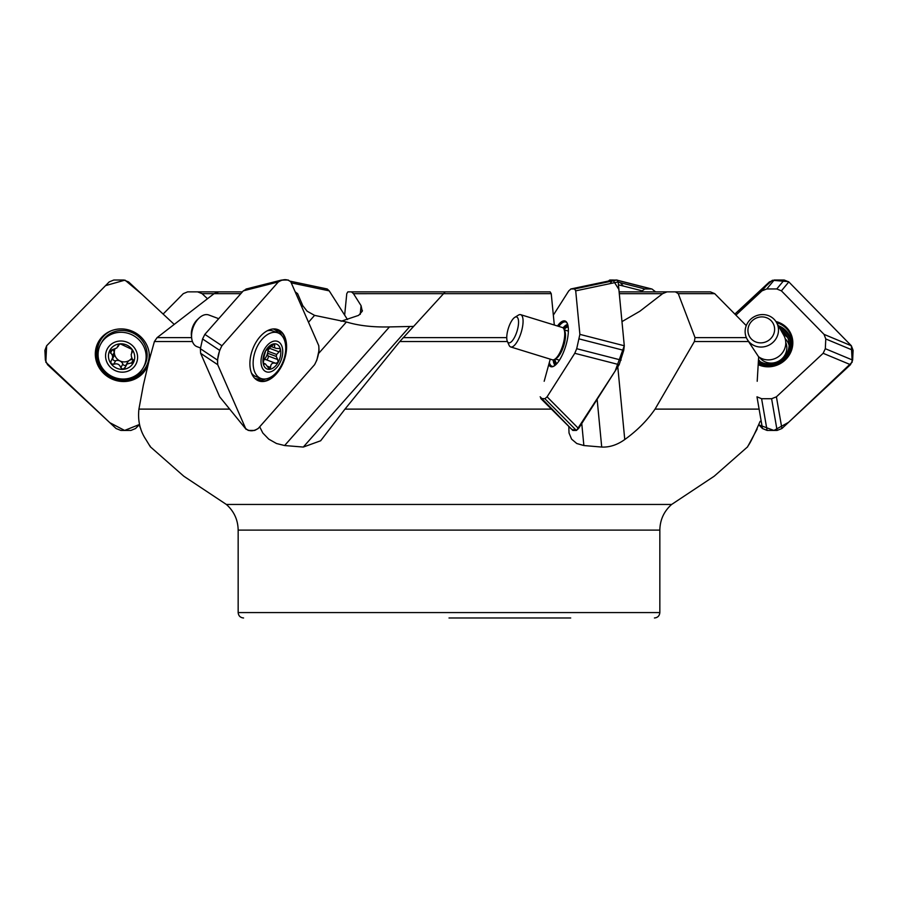 <?xml version="1.0" encoding="UTF-8"?>
<svg xmlns="http://www.w3.org/2000/svg" width="898" height="898" viewBox="0 0 898 898"><rect width="100%" height="100%" fill="white"/><g stroke="black" fill="none" stroke-linecap="round" stroke-linejoin="round"><path stroke-width="1.35" d="M242.404 291.861L218.843 291.861L214.083 293.646L157.094 337.626L154.4 341.532L148.989 361.018L143.332 385.208L138.921 409.118C137.652 420.489 139.976 430.636 145.903 439.537L150.37 446.834M295.195 291.861L297.608 293.668L302.783 305.679L307.138 311.224L314.581 315.378L346.426 321.978C358.538 325.671 372.872 327.321 389.451 326.917L284.621 445.543L276.528 443.522L268.738 439.133L262.811 433.004L259.69 426.797M554.313 325.042L551.226 293.646L550.137 291.861L445.206 291.861L399.79 341.532L344.978 409.118L320.642 440.783L303.3 447.058L284.621 445.543M546.568 291.861L446.093 291.861M747.248 339.377L748.517 341.532L694.39 341.532L695.041 337.626L678.248 293.646L675.363 291.861L667.046 291.861L700.373 291.861M746.26 325.626L714.696 293.646L710.385 291.861L675.363 291.861M619.283 293.668L662.612 293.668L667.046 291.861M662.612 293.668L639.892 311.224L621.966 321.619M619.115 291.861L679.157 291.861M344.652 315.108L346.774 293.646L347.863 291.861L351.432 291.861L347.863 291.861M360.233 314.39L361.075 305.679L353.486 293.668L351.432 291.861L451.907 291.861M361.075 305.679L362.264 311.224L358.594 315.378L341.049 321.271M362.388 310.472L362.264 311.224M163.122 314.053L183.304 293.646L187.615 291.861L230.954 291.861M197.627 291.861L202.095 293.668L240.832 293.646M207.382 298.652L202.095 293.668M759.113 409.118L655.046 409.118C647.234 420.489 637.131 430.636 624.761 439.537C617.229 444.914 609.551 447.417 601.716 447.058L583.868 445.543L576.797 443.522L571.588 439.133L569.029 433.004L568.816 426.752M747.417 447.058L748.247 445.543C749.965 443.578 753.927 435.508 760.146 421.33M757.16 428.997L748.214 445.677M140.84 428.997L139.111 424.877M150.583 447.058L149.753 445.543M413.349 326.412L389.451 326.917M550.25 359.144L544.177 381.268M758.653 356.775L757.205 381.268M776.512 322.483A16.894 16.018 -29.5 0 0 763.547 314.603A16.894 16.018 -29.5 0 0 747.955 322.404A16.894 16.018 -29.5 0 0 747.114 339.152A16.894 16.018 -29.5 0 0 769.709 344.753A16.894 16.018 -29.5 0 0 776.512 322.483L783.786 335.324A16.894 16.018 -29.5 0 1 779.7 355.698A16.894 16.018 -29.5 0 1 758.518 356.674L748.517 341.532M655.046 409.118L694.39 341.532M449 617.981L570.713 617.981M318.251 353.868L346.426 321.978M110.398 353.127L112.441 349.524A5.579 5.287 29.5 0 1 114.304 352.285L112.475 355.529L109.623 350.77A13.302 12.617 29.5 0 1 120.22 343.822A13.302 12.617 29.5 0 1 132.174 349.49A13.302 12.617 29.5 0 1 133.544 362.399A13.302 12.617 29.5 0 1 122.947 369.347A13.302 12.617 29.5 0 1 111.004 363.679A13.302 12.617 29.5 0 1 109.623 350.77L116.841 347.964L118.57 344.753M119.928 341.027A16.22 15.378 29.5 0 1 136.215 363.578A16.22 15.378 29.5 0 1 108.613 365.149A16.22 15.378 29.5 0 1 119.928 341.027M119.614 332.327A24.336 23.067 29.5 0 1 142.064 343.552A24.336 23.067 29.5 0 1 143.276 367.664A24.336 23.067 29.5 0 1 110.735 375.734A24.336 23.067 29.5 0 1 100.935 343.676A24.336 23.067 29.5 0 1 119.614 332.327M100.935 343.676L101.957 341.869A24.336 23.067 29.5 0 1 120.635 330.52A24.336 23.067 29.5 0 1 143.085 341.745A24.336 23.067 29.5 0 1 144.297 365.868L143.276 367.664M120.882 343.867A9.575 9.07 -150.5 0 0 119.198 344.495M114.966 348.985A9.575 9.07 -150.5 0 0 131.883 357.808M124.755 368.135L127 364.016L133.544 362.399L131.377 356.45A9.575 9.07 -150.5 0 0 131.164 354.463L132.578 351.264M131.703 352.577L132.174 349.49L120.22 343.822L118.413 345.281L118.985 344.271M125.024 367.428L122.947 369.347L120.803 367.664C119.546 364.251 117.178 363.129 113.687 364.296L111.004 363.679L110.948 361.187M112.475 355.529A9.575 9.07 -150.5 0 0 112.688 357.505L111.217 360.805M111.913 359.817L113.878 356.326A5.579 5.287 29.5 0 0 114.517 354.261L112.688 357.505M125.731 365.565L127.651 362.186A5.579 5.287 29.5 0 1 133.106 359.638M113.687 364.296L115.741 360.682A5.579 5.287 29.5 0 1 122.846 364.049A2.234 2.11 29.5 0 0 125.866 365.329M115.741 360.682A2.234 2.11 29.5 0 1 112.766 358.313M762.671 316.915A13.515 12.819 -29.5 0 0 749.089 335.706A13.515 12.819 -29.5 0 0 772.089 337.019A13.515 12.819 -29.5 0 0 762.671 316.915M507.381 341.453L509.099 345.281A16.894 5.714 -72.9 0 0 510.726 346.965L552.371 359.806A16.894 5.714 -72.9 0 0 554.661 359.323L556.446 358.235A15.21 5.141 -72.9 0 0 563.776 345.64A15.21 5.141 -72.9 0 0 564.808 331.104L563.944 329.184A16.894 5.714 -72.9 0 0 562.316 327.501L520.683 314.67A16.894 5.714 -72.9 0 0 520.425 314.603A16.894 5.714 -72.9 0 0 518.382 315.142L514.812 317.342A13.515 4.569 -72.9 0 0 508.29 328.533A13.515 4.569 -72.9 0 0 507.381 341.453A13.515 4.569 -72.9 0 0 516.328 333.27A13.515 4.569 -72.9 0 0 516.44 316.915A13.515 4.569 -72.9 0 0 514.812 317.342M554.661 359.323A16.894 5.714 -72.9 0 0 562.799 345.337A16.894 5.714 -72.9 0 0 563.944 329.184M510.726 346.965A16.894 5.714 -72.9 0 0 521.154 332.496A16.894 5.714 -72.9 0 0 520.683 314.67M263.271 363.679L264.079 364.296L263.271 363.679L263.945 357.505A9.575 5.837 110.5 0 1 264.315 355.529L265.651 350.77A13.302 8.116 -69.5 0 1 274.227 343.822A13.302 8.116 -69.5 0 1 280.49 349.49A13.302 8.116 -69.5 0 1 278.099 362.399A13.302 8.116 -69.5 0 1 269.523 369.347A13.302 8.116 -69.5 0 1 263.271 363.679A13.302 8.116 -69.5 0 1 265.651 350.77L274.597 343.867M274.743 341.027A16.22 9.9 -69.5 0 1 279.525 363.578A16.22 9.9 -69.5 0 1 261.363 365.149A16.22 9.9 -69.5 0 1 274.743 341.027M273.744 332.327A24.336 14.839 -69.5 0 1 277.942 332.877A24.336 14.839 -69.5 0 1 283.341 360.861A24.336 14.839 -69.5 0 1 260.914 378.462A24.336 14.839 -69.5 0 1 254.471 353.733A24.336 14.839 -69.5 0 1 273.744 332.327M267.256 330.79A24.336 14.839 -69.5 0 1 268.906 330.52A24.336 14.839 -69.5 0 1 273.115 331.07L277.942 332.877M260.914 378.462L256.087 376.666A24.336 14.839 -69.5 0 1 251.474 373.029M200.557 347.986L196.976 346.65A16.894 10.305 -69.5 0 1 191.678 338.142A16.894 10.305 -69.5 0 1 199.221 317.937A16.894 10.305 -69.5 0 1 205.878 314.603A16.894 10.305 -69.5 0 1 208.796 314.985L218.708 318.689M191.678 338.142L191.409 335.74A13.515 8.25 -69.5 0 1 197.448 319.576L199.221 317.937M269.086 369.28L270.579 367.428C270.668 363.87 272.375 362.489 275.686 363.286L278.099 362.399L277.707 359.559L268.064 355.956A2.234 1.358 -69.5 0 1 267.829 358.526A2.234 1.358 -69.5 0 1 266.021 359.683A5.579 3.401 -69.5 0 0 263.473 360.233A9.575 5.837 110.5 0 0 267.559 353.206A9.575 5.837 110.5 0 0 267.918 351.219A5.579 3.401 -69.5 0 1 269.479 348.278A2.234 1.358 -69.5 0 0 270.118 347.055M277.707 359.559L276.247 356.45A9.575 5.837 110.5 0 0 276.606 354.463L267.918 351.219A9.575 5.837 110.5 0 0 267.963 348.839M276.606 354.463L279.121 351.881L269.479 348.278M270.803 346.426L276.113 348.368L279.749 348.57L280.49 349.49L279.121 351.881M275.63 348.222L274.44 347.257L274.709 345.045L272.947 344.383M274.227 343.822L274.709 345.045M276.247 356.45L267.559 353.206A5.579 3.401 -69.5 0 0 268.064 355.956M263.361 364.027L265.471 364.004L269.523 369.347M98.578 341.633A27.389 25.952 -150.5 0 0 106.873 375.824A27.389 25.952 -150.5 0 0 142.434 373.647A27.389 25.952 -150.5 0 0 146.228 368.64M116.1 428.537L47.527 364.689L45.36 360.098L44.9 350.355L46.64 345.764L109.174 281.927L113.799 280.019L123.801 280.019L128.605 281.927L174.032 324.223L141.749 294.162L124.99 280.12L105.526 285.643L46.64 345.764L45.82 362.208L109.803 422.677L124.609 430.434L139.516 424.462L135.531 428.537L130.906 430.434L120.904 430.434L116.1 428.537M148.192 364.139A27.389 25.952 29.5 0 1 146.172 368.73A27.389 25.952 29.5 0 1 142.333 373.837A27.389 25.952 29.5 0 1 106.727 375.981A27.389 25.952 29.5 0 1 98.533 341.723A27.389 25.952 29.5 0 1 131.299 330.823A27.389 25.952 29.5 0 1 148.956 361.153M236.017 299.113L243.302 290.851L278.335 281.927L281.792 280.019L288.236 280.019L290.84 281.927L318.801 345.764L319.026 350.355L316.859 360.098L314.581 364.689L258.164 428.537L254.706 430.434L248.263 430.434L245.659 428.537L217.698 364.689L217.473 360.098L219.64 350.355L221.918 345.764L278.335 281.927M204.25 361.568L200.624 353.296L217.698 364.689M258.422 380.786A27.389 16.703 110.5 0 0 275.899 373.647A27.389 16.703 110.5 0 0 286.069 347.953A27.389 16.703 110.5 0 0 277.583 329.487M204.273 361.613L219.684 396.815L246.187 429.424L219.684 396.815M276.393 373.837A27.389 16.703 -69.5 0 1 258.669 380.887A27.389 16.703 -69.5 0 1 252.596 349.389A27.389 16.703 -69.5 0 1 277.83 329.577A27.389 16.703 -69.5 0 1 286.574 347.941A27.389 16.703 -69.5 0 1 276.393 373.837M245.985 289.055L280.333 280.367M235.95 299.18L204.845 334.37L221.918 345.764L278.167 282.118C283.05 278.93 287.27 278.863 290.84 281.927L318.711 345.562C319.419 351.881 318.038 358.246 314.581 364.689L258.332 428.335C253.449 431.534 249.229 431.59 245.659 428.537L217.787 364.891C217.08 358.583 218.461 352.207 221.918 345.764M200.624 353.296L200.389 348.705L217.473 360.098M204.845 334.37L202.566 338.961L200.389 348.705M243.302 290.851L246.759 288.954M576.505 299.18L579.884 334.37L624.29 345.764L618.161 281.927L616.993 280.019L613.02 280.109L618.879 289.448L624.29 345.764L623.74 350.355L619.171 364.689L578.559 428.537L547.084 396.815L569.534 361.568M569.523 361.557L574.765 353.296L619.171 364.689M540.158 396.815L572.801 430.434L540.731 398.465L544.895 398.723L547.084 396.815M571.802 429.424L576.37 430.434L572.801 430.434M544.895 398.723L576.37 430.434L578.559 428.537M554.964 359.144A19.262 6.511 -72.9 0 0 556.917 363.567M568.21 326.962A19.262 6.511 -72.9 0 0 564.101 329.51M557.445 325.996A23.92 8.082 107.1 0 1 567.514 323.92A23.92 8.082 107.1 0 1 568.277 327.579A23.92 8.082 107.1 0 1 554.638 365.688A23.92 8.082 107.1 0 1 548.745 364.655M576.505 299.113L575.708 290.851L618.161 281.927M574.765 353.296L576.707 348.705L621.113 360.098M579.884 334.37L576.707 348.705M553.348 315.108L568.782 290.851L570.982 288.954L574.54 288.954L616.993 280.019M575.708 290.851L574.54 288.954M611.381 280.434L609.764 280.019L613.435 280.019L570.78 288.976L613.233 280.041M823.14 353.296L814.273 361.557A2.032 1.482 167.3 0 1 814.205 361.625L776.411 396.815L781.9 428.537L850.473 364.689L823.14 353.296L825.318 348.705L825.778 338.961L853.1 350.355L851.36 345.764L788.814 281.916L781.406 290.851L789.499 299.113A2.032 1.605 111.2 0 1 789.555 299.18L824.038 334.37L851.36 345.764L788.826 281.927L784.201 280.019L774.199 280.019L769.395 281.927L734.878 314.053L772.347 280.277L788.523 281.635M851.36 345.764L852.202 362.141L788.534 422.363L773.919 430.434L758.889 424.877L762.469 428.537L767.094 430.434L777.096 430.434L781.9 428.537M776.411 396.815L771.606 398.723L761.605 398.723L756.98 396.815L762.469 428.537M758.428 360.581A19.262 18.263 -29.5 0 0 782.394 359.043A19.262 18.263 -29.5 0 0 786.873 335.964A19.262 18.263 -29.5 0 0 784.167 332.372A19.262 18.263 -29.5 0 0 780.497 329.51M853.1 350.355L852.64 360.098L850.473 364.689M775.917 321.529A23.92 22.675 150.5 0 1 786.648 327.579A23.92 22.675 150.5 0 1 787.894 357.034A23.92 22.675 150.5 0 1 758.204 364.655M825.778 338.961L824.038 334.37M735.922 315.108L761.975 290.851L769.395 281.927M781.406 290.851L776.781 288.954L784.201 280.019M761.975 290.851L766.78 288.954L776.781 288.954M609.764 280.019L607.16 281.927M616.982 280.12L652.015 289.055L655.596 291.861M641.744 291.861L642.193 290.851L618.441 284.801M642.193 290.851L644.798 288.954L651.241 288.954L617.689 280.401M284.565 280.019L280.412 280.277M347.47 319.542L329.218 290.851L291.255 282.87M329.218 290.851L327.22 288.976L290.469 281.242M611.819 281.108L610.169 283.6M576.527 430.423L615.22 370.908L624.29 345.764M623.302 286.035L620.372 282.724M613.435 280.019L607.531 281.242M191.622 337.626L157.094 337.626M192.43 341.532L154.4 341.532M506.753 337.626L403.135 337.626M507.415 341.532L399.79 341.532M551.226 293.646L353.486 293.668M746.361 337.626L695.041 337.626M714.696 293.646L678.248 293.646M551.305 409.118L344.978 409.118M659.839 530.112L659.839 612.571L238.161 612.571L238.161 530.112L659.839 530.112C660.03 519.852 663.959 511.299 671.625 504.463L226.375 504.463L183.821 476.232L150.314 446.766M229.562 409.118L138.921 409.118M597.136 399.329L601.716 447.058M617.79 366.867L624.761 439.537M581.758 423.508L583.868 445.543M409.802 326.546L303.3 447.058M301.75 306.835L302.783 305.679M314.581 315.378L308.508 322.259M131.333 363.286L133.274 359.862M120.803 367.664L122.846 364.049M758.496 359.447A17.017 16.13 -29.5 0 0 760.303 361.737M789.118 345.404A17.017 16.13 -29.5 0 0 785.189 338.681M759.472 357.337A15.21 14.413 -29.5 0 0 778.925 361.018A15.21 14.413 -29.5 0 0 785.772 342.441M275.686 363.286L266.021 359.683M270.579 367.428L267.121 366.126M102.125 336.873A27.131 25.716 -150.5 0 0 105.403 373.198A27.131 25.716 -150.5 0 0 142.703 372.692A27.131 25.716 -150.5 0 0 148.305 363.69M124.665 379.001A26.323 24.942 -150.5 0 0 142.412 371.604A26.323 24.942 -150.5 0 0 149.068 352.319M111.116 330.823A26.323 24.942 -150.5 0 0 100.767 365.464M281.837 335.616A27.131 16.557 110.5 0 0 275.585 329.016M256.603 379.832A27.131 16.557 110.5 0 0 265.651 378.956M278.47 333.091A26.323 16.052 110.5 0 0 273.127 328.96M254.706 378.26A26.323 16.052 110.5 0 0 261.464 378.653M202.566 338.961L219.64 350.355M554.302 359.526A20.654 6.982 -72.9 0 0 556.03 364.509M567.996 325.682A20.654 6.982 -72.9 0 0 563.764 328.814M553.179 359.874A21.698 7.33 -72.9 0 0 553.19 360.008A21.698 7.33 -72.9 0 0 555.087 365.34M567.693 324.459A21.698 7.33 -72.9 0 0 563.035 327.893M549.34 362.455A23.168 7.824 -72.9 0 0 553.134 366.395L554.638 365.688M567.514 323.92L566.672 322.483A23.168 7.824 -72.9 0 0 558.781 326.412M579.333 338.961L623.74 350.355M761.605 398.723L767.094 430.434M771.606 398.723L777.096 430.434M782.214 332.529A19.262 18.263 150.5 0 1 787.658 337.525M758.339 362.186A20.654 19.576 -29.5 0 0 787.613 354.878A20.654 19.576 -29.5 0 0 779.262 327.332M758.282 363.219A21.698 20.564 -29.5 0 0 788.915 354.205A21.698 20.564 -29.5 0 0 778.341 325.705M758.238 364.072A23.168 21.967 -29.5 0 0 790.296 352.196A23.168 21.967 -29.5 0 0 776.658 322.73M825.318 348.705L852.64 360.098M766.78 288.954L774.199 280.019M644.798 288.954L618.183 282.163M671.625 504.463L714.179 476.232L747.686 446.766M238.161 612.571C238.486 615.86 240.282 617.656 243.571 617.981M659.839 612.571C659.514 615.86 657.718 617.656 654.429 617.981M238.161 530.112C237.97 519.852 234.041 511.299 226.375 504.463M132.635 350.938L131.669 352.633M119.49 343.979L117.952 346.684M568.378 331.137L564.258 329.869M559.42 360.21L555.301 358.931M263.181 363.095L265.135 363.825M782.585 333.192L787.692 337.603"/></g></svg>

